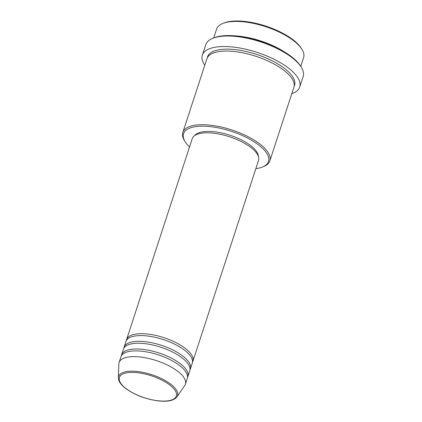 <?xml version="1.0" encoding="UTF-8"?>
<svg xmlns="http://www.w3.org/2000/svg" width="422" height="422" viewBox="0 0 422 422"><rect width="100%" height="100%" fill="white"/><g stroke="black" fill="none" stroke-linecap="round" stroke-linejoin="round"><path stroke-width="0.63" d="M126.368 340.549A34.878 13.404 18.1 0 1 126.584 339.557A34.878 13.404 18.1 0 1 147.853 334.06A34.878 13.404 18.1 0 1 192.896 361.232A34.878 13.404 18.1 0 1 192.49 362.16M123.868 348.197A34.878 13.404 18.1 0 1 124.084 347.211L125.962 341.472A34.878 13.404 18.1 0 1 147.225 335.97A34.878 13.404 18.1 0 1 192.268 363.147L190.391 368.886A34.878 13.404 18.1 0 1 189.984 369.809M124.084 347.211A34.878 13.404 18.1 0 1 145.353 341.709A34.878 13.404 18.1 0 1 190.391 368.886M121.362 355.851A34.878 13.404 18.1 0 1 121.583 354.865L123.461 349.126A34.878 13.404 18.1 0 1 144.725 343.624A34.878 13.404 18.1 0 1 189.768 370.796L187.89 376.535A34.878 13.404 18.1 0 1 187.484 377.463M121.583 354.865A34.878 13.404 18.1 0 1 142.852 349.363A34.878 13.404 18.1 0 1 187.89 376.535M119.083 362.514L120.956 356.775A34.878 13.404 18.1 0 1 142.225 351.278A34.878 13.404 18.1 0 1 187.268 378.45L185.39 384.189A34.878 13.404 18.1 0 1 184.72 385.544L176.966 396.87A31.006 11.916 18.1 0 0 167.719 382.084A31.006 11.916 18.1 0 0 137.525 371.513A31.006 11.916 18.1 0 0 118.387 377.727L118.825 364.007A34.878 13.404 18.1 0 1 119.083 362.514A34.878 13.404 18.1 0 1 140.347 357.017A34.878 13.404 18.1 0 1 185.39 384.189M222.805 23.463L224.008 22.983A44.69 17.175 18.1 0 1 245.177 21.469A44.69 17.175 18.1 0 1 301.255 48.229L301.936 49.327A45.782 17.592 -161.9 0 0 244.491 21.912A45.782 17.592 -161.9 0 0 222.805 23.463A45.782 17.592 -161.9 0 0 216.581 29.134L213.706 37.922M300.738 66.37L303.613 57.582A45.782 17.592 -161.9 0 0 301.936 49.327M255.837 168.658A44.69 17.175 -161.9 0 0 262.421 167.033A44.69 17.175 -161.9 0 0 259.034 145.258A44.69 17.175 -161.9 0 0 210.789 126.684A44.69 17.175 -161.9 0 0 185.174 141.787A44.69 17.175 -161.9 0 0 189.531 146.983M185.174 141.787L184.488 140.69A45.782 17.592 18.1 0 1 182.816 132.434A45.782 17.592 18.1 0 1 210.726 125.218A45.782 17.592 18.1 0 1 269.848 160.882A45.782 17.592 18.1 0 1 263.623 166.553L262.421 167.033M212.741 38.312L213.938 37.832A50.139 19.27 18.1 0 1 237.691 36.134A50.139 19.27 18.1 0 1 300.606 66.159L301.292 67.256A51.231 19.686 -161.9 0 0 237.006 36.577A51.231 19.686 -161.9 0 0 212.741 38.312A51.231 19.686 -161.9 0 0 205.772 44.658L202.333 55.182A51.231 19.686 18.1 0 1 233.566 47.1A51.231 19.686 18.1 0 1 299.726 87.011A51.231 19.686 18.1 0 1 291.797 93.716M299.726 87.011L303.165 76.487A51.231 19.686 -161.9 0 0 301.292 67.256M234.643 35.833A45.782 17.592 18.1 0 1 239.802 36.26A45.782 17.592 18.1 0 1 285.077 52.317M182.816 132.434L206.891 58.785A45.782 17.592 18.1 0 1 234.801 51.568A45.782 17.592 18.1 0 1 293.918 87.233L269.848 160.882M126.584 339.557L192.237 138.69A34.878 13.404 18.1 0 1 213.506 133.194A34.878 13.404 18.1 0 1 258.549 160.365L192.896 361.232M194.732 135.557A33.792 12.987 18.1 0 1 214.503 131.791A33.792 12.987 18.1 0 1 258.385 156.367M204.77 65.273A51.231 19.686 18.1 0 1 202.333 55.182M158.071 400.773A29.957 11.51 -161.9 0 0 174.676 389.822A29.957 11.51 -161.9 0 0 137.651 372.716A29.957 11.51 -161.9 0 0 121.04 383.661A29.957 11.51 -161.9 0 0 158.071 400.773M207.276 57.851A45.782 17.592 18.1 0 1 235.429 49.654A45.782 17.592 18.1 0 1 279.1 64.687A45.782 17.592 18.1 0 1 294.16 86.252M118.387 377.727L118.635 379.716C119.41 382.11 120.523 384.5 126.537 389.1C135.631 395.324 146.207 399.259 158.255 400.9C167.676 401.966 173.911 400.62 176.966 396.87"/></g></svg>
